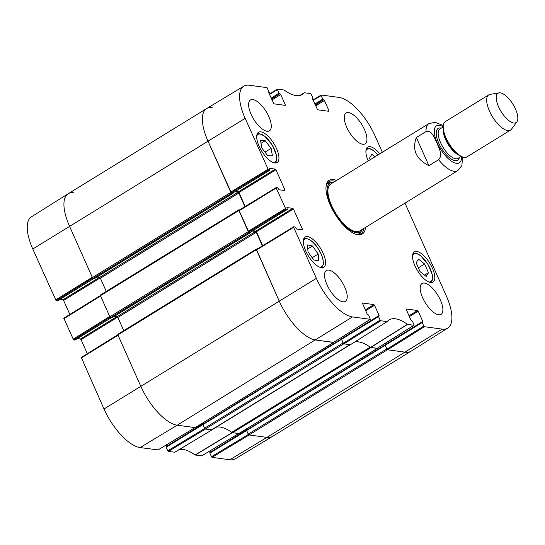 <?xml version="1.0" encoding="UTF-8"?>
<svg xmlns="http://www.w3.org/2000/svg" width="545" height="545" viewBox="0 0 545 545"><rect width="100%" height="100%" fill="white"/><g stroke="black" fill="none" stroke-linecap="round" stroke-linejoin="round"><path stroke-width="0.82" d="M179.325 449.53A46.979 18.959 -121.6 0 1 195.049 454.986L201.704 455.838M212.08 429.76A46.57 18.789 58.4 0 0 211.991 429.862L174.7 452.275L211.991 429.862L205.492 429.038L168.371 451.417L174.822 452.234M204.716 428.493L167.758 450.769L168.371 451.417M167.758 450.769L166.177 447.207L202.951 424.582L204.559 428.206A0.865 0.347 58.4 0 0 205.322 429.017L211.569 429.869A3.447 1.39 58.4 0 0 212.032 429.787L350.278 344.733M203.06 424.003L166.15 446.668L166.177 447.207M203.51 423.526L166.79 446.273M166.736 446.151L166.225 444.999M117.883 334.807L81.28 357.438L104.013 408.988A40.977 16.534 58.4 0 0 140.092 447.581L158.016 449.904M87.316 353.698L81.062 339.651L117.686 317.122M116.855 316.611L80.456 339.004L81.062 339.651M80.456 339.004L77.404 338.588M111.289 317.701L75.046 339.998M74.897 340.094L73.575 339.91L110.145 317.258M100.409 295.567L63.806 318.198L73.575 339.91M69.849 314.458L63.595 300.418L100.212 277.889M99.381 277.371L62.988 299.764L63.595 300.418M62.988 299.764L59.936 299.348M93.822 278.461L57.572 300.765M57.429 300.854L56.108 300.677L92.677 278.025M55.501 300.022L92.255 277.255L69.542 226.243A41.393 16.704 -121.6 0 1 68.118 193.782L31.372 216.876A40.977 16.534 58.4 0 0 32.789 249.017L56.108 300.677M229.833 459.762A40.977 16.534 58.4 0 0 235.283 458.842L272.459 436.456A41.393 16.704 -121.6 0 1 266.955 437.39L249.174 434.971L212.053 457.35L229.833 459.762L266.955 437.39A41.393 16.704 58.4 0 0 272.52 436.422L410.95 351.253A41.393 16.704 -121.6 0 1 405.391 352.213A41.393 16.704 58.4 0 0 411.005 351.218L447.752 328.124A40.977 16.534 -121.6 0 1 442.186 329.112L424.412 326.7L423.806 326.046L387.005 349.147L387.611 349.801L405.391 352.213L387.441 349.774A0.865 0.347 -121.6 0 1 386.684 348.964L385.165 344.93M248.404 434.419L211.446 456.703L212.053 457.35M211.446 456.703L209.859 453.14L246.633 430.516L248.248 434.14A0.865 0.347 58.4 0 0 249.004 434.951L266.955 437.39L442.186 329.112M246.742 429.93L209.839 452.595L209.859 453.14M247.198 429.453L210.472 452.207M210.424 452.084L209.907 450.926M238.771 433.534L232.122 432.601A46.57 18.789 58.4 0 0 231.897 432.437M247.021 429.862L209.839 452.595M68.118 193.782A41.393 16.704 -121.6 0 1 73.739 192.787M72.969 339.262L109.729 316.495L100.587 295.969L63.833 318.736M195.083 427.6L177.214 425.202A41.393 16.704 -121.6 0 1 140.767 386.221L118.061 335.209L81.3 357.976M203.34 423.928L166.15 446.668M370.225 159.712L369.53 158.152L371.779 154.324L374.919 156.824M368.256 160.918A17.767 7.167 -121.6 0 1 367.725 147.089A17.767 7.167 -121.6 0 1 379.824 153.806M267.738 155.7L261.832 148.056L260.544 140.569L265.217 140.733L271.124 148.376L272.411 155.863L267.738 155.7M414.943 265.776A17.767 7.167 -121.6 0 1 414.357 251.831A17.767 7.167 -121.6 0 1 429.767 263.201A17.767 7.167 -121.6 0 1 432.975 282.085A17.767 7.167 -121.6 0 1 414.943 265.776M259.1 146.203A17.767 7.167 -121.6 0 1 258.514 132.258A17.767 7.167 -121.6 0 1 273.924 143.635A17.767 7.167 -121.6 0 1 277.132 162.519A17.767 7.167 -121.6 0 1 259.1 146.203M269.414 94.51L277.5 89.632L277.48 89.094L284.081 90.014A46.979 18.959 58.4 0 0 302.298 94.496A46.979 18.959 58.4 0 0 304.308 92.766L310.759 93.583L312.953 97.793L312.326 98.693M299.818 95.464L304.43 92.725M277.5 89.632L279.088 93.195L271.035 98.148M271.39 98.952L279.694 93.842L279.088 93.195M279.694 93.842L271.499 99.204M271.86 100.008L280.723 94.551L280.116 93.904M280.723 94.551L285.294 104.81L284.538 105.28M268.624 92.452L273.883 103.829L285.226 105.369L285.294 104.81M268.774 92.364L269.196 92.418L268.644 92.759M268.467 170.02L269.782 170.204L232.824 192.944L231.298 192.732L268.467 170.02L245.148 118.36A40.977 16.534 -121.6 0 1 243.84 86.158A40.977 16.534 -121.6 0 1 249.297 85.238L267.07 87.65L269.196 92.418M269.441 168.425L269.782 170.204M269.591 168.33L275.348 169.114L238.383 191.854L238.989 192.501L275.954 169.761L275.348 169.114M275.954 169.761L284.96 189.987L284.204 190.45M285.934 209.26L287.256 209.437L250.291 232.177L248.772 231.972L285.934 209.26L276.186 188.086L276.165 187.541L277.582 187.705L279.129 189.762L284.885 190.546L284.96 189.987M286.908 207.659L287.256 209.437M287.058 207.57L292.815 208.353L255.857 231.094L256.463 231.741L293.421 209.001L292.815 208.353M293.421 209.001L302.427 229.227L301.671 229.69M362.425 303.136L367.078 313.866L368.713 315.221L370.321 319.322L352.452 316.924A40.977 16.534 -121.6 0 1 316.373 278.338L293.66 227.326L293.639 226.781L295.049 226.945L296.603 229.002L302.359 229.779L302.427 229.227M362.575 303.04L373.918 304.587L365.307 309.887M365.661 310.691L374.524 305.234L373.918 304.587M374.524 305.234L379.095 315.494L342.185 338.363M378.537 316.556L380.117 320.113L343.323 343.221L341.572 339.297L378.537 316.556L379.095 315.494M406.114 309.07L410.76 319.799L412.395 321.155L413.982 324.718L413.914 325.27L407.408 324.329A46.979 18.959 58.4 0 0 389.062 319.929A46.979 18.959 58.4 0 0 387.182 321.584L380.723 320.767L380.117 320.113M387.182 321.584L350.306 344.733L387.182 321.584M406.257 308.974L417.606 310.514L408.988 315.821M409.343 316.618L418.213 311.168L417.606 310.514M418.213 311.168L422.784 321.427L385.867 344.297M387.005 349.147L385.254 345.223L422.218 322.483L422.784 321.427M422.218 322.483L423.806 326.046M404.99 203.122L446.341 295.983A40.977 16.534 -121.6 0 1 447.752 328.124M313.096 100.444L321.189 95.566L321.257 95.007L339.031 97.419A40.977 16.534 -121.6 0 1 375.117 136.012L382.345 152.253M321.189 95.566L322.769 99.129L314.717 104.081M315.078 104.885L323.376 99.776L322.769 99.129M323.376 99.776L315.187 105.137M315.541 105.941L324.411 100.484L323.805 99.837M324.411 100.484L328.976 110.744L328.226 111.214M312.312 98.386L317.565 109.763L328.908 111.303L328.976 110.744M312.455 98.291L312.885 98.352M336.544 180.429A31.562 12.739 58.4 0 0 326.114 185.988A31.562 12.739 58.4 0 0 334.896 213.851A31.562 12.739 58.4 0 0 355.803 234.241A31.562 12.739 58.4 0 0 365.47 227.435M346.722 127.196A18.108 7.31 -121.6 0 1 346.123 112.979A18.108 7.31 -121.6 0 1 361.832 124.573A18.108 7.31 -121.6 0 1 365.102 143.826A18.108 7.31 -121.6 0 1 346.722 127.196M251.054 114.198A18.108 7.31 -121.6 0 1 250.455 99.987A18.108 7.31 -121.6 0 1 266.171 111.582A18.108 7.31 -121.6 0 1 269.434 130.834A18.108 7.31 -121.6 0 1 251.054 114.198M326.986 284.742A18.108 7.31 -121.6 0 1 326.387 270.524A18.108 7.31 -121.6 0 1 342.097 282.119A18.108 7.31 -121.6 0 1 345.366 301.371A18.108 7.31 -121.6 0 1 326.986 284.742M422.647 297.734A18.108 7.31 -121.6 0 1 422.048 283.516A18.108 7.31 -121.6 0 1 437.764 295.111A18.108 7.31 -121.6 0 1 441.028 314.363A18.108 7.31 -121.6 0 1 422.647 297.734M305.731 250.945A17.767 7.167 -121.6 0 1 305.146 236.993A17.767 7.167 -121.6 0 1 320.562 248.37A17.767 7.167 -121.6 0 1 323.764 267.254A17.767 7.167 -121.6 0 1 305.731 250.945M271.124 148.376L264.993 152.15M265.217 140.733L261.014 143.315M420.031 271.587L416.162 262.888L418.41 259.059L424.603 263.984L428.479 272.684L426.231 276.513L420.031 271.587M428.479 272.684L424.494 275.13M424.603 263.984L418.362 267.827M308.034 251.865L307.428 244.923L312.469 245.959L318.185 254.038L318.791 260.98L313.75 259.945L308.034 251.865M318.185 254.038L312.183 257.731M312.469 245.959L307.775 248.854M330.161 182.786A30.527 12.317 58.4 0 0 327.62 182.841M359.291 234.323A30.527 12.317 58.4 0 0 360.483 232.075M333.54 182.282A28.81 11.629 58.4 0 0 331.237 182.473A28.81 11.629 58.4 0 0 332.259 208.258A28.81 11.629 58.4 0 0 356.382 232.749A28.81 11.629 58.4 0 0 361.253 231.257A28.81 11.629 58.4 0 0 362.466 229.288M331.878 183.502A27.597 11.138 58.4 0 0 332.859 208.197A27.597 11.138 58.4 0 0 355.953 231.652A27.597 11.138 58.4 0 0 360.62 230.222M422.137 322.02L385.233 344.685L385.254 345.223M385.819 344.168L385.397 343.214M354.652 342.042A46.57 18.789 -121.6 0 1 370.559 347.424L377.263 348.282M343.323 343.221L343.929 343.868L350.428 344.692M378.455 316.086L341.552 338.752L341.572 339.297M342.137 338.234L341.715 337.287M293.578 226.856L256.47 249.494L279.204 301.044A41.393 16.704 58.4 0 0 315.65 340.026L333.581 342.349M262.676 245.7L256.463 231.741M255.857 231.094L252.805 230.678M276.111 187.616L239.003 210.254L248.772 231.972M245.209 206.466L238.989 192.501M238.383 191.854L235.331 191.438M243.84 86.158L206.664 108.544A41.393 16.704 58.4 0 0 207.979 141.073L231.298 192.732M363.883 228.409A30.527 12.317 -121.6 0 1 360.933 233.669A30.527 12.317 -121.6 0 1 355.224 234.03M326.046 186.601A30.527 12.317 -121.6 0 1 328.942 181.669A30.527 12.317 -121.6 0 1 334.964 181.403M428.901 165.673C416.039 159.113 411.863 149.725 416.366 137.524L426.047 131.57C431.94 129.846 434.501 138.232 436.852 142.851C438.739 147.756 443.14 155.012 438.582 159.719L428.901 165.673L416.366 137.524M515.495 109.095A17.249 6.962 -121.6 0 1 516.898 121.855A17.249 6.962 -121.6 0 1 501.1 111.589A17.249 6.962 -121.6 0 1 499.056 92.861A17.249 6.962 -121.6 0 1 515.495 109.095M516.898 121.855L511.489 129.185A20.696 8.352 -121.6 0 1 510.488 130.112A20.696 8.352 -121.6 0 1 492.53 116.862A20.696 8.352 -121.6 0 1 488.797 94.857A20.696 8.352 -121.6 0 1 490.078 94.387L499.056 92.861M510.488 130.112L467.004 156.865A20.696 8.352 -121.6 0 1 457.725 153.956A20.696 8.352 -121.6 0 1 443.725 131.209A20.696 8.352 -121.6 0 1 445.32 121.61L488.797 94.857M385.008 344.992L246.619 430.107L246.633 430.516L385.07 345.346M385.69 344.406L385.206 343.336M246.858 428.69L247.301 429.692M377.487 348.18A0.865 0.347 -121.6 0 1 377.399 348.378A0.865 0.347 -121.6 0 1 377.283 348.398L371.036 347.547A3.447 1.39 -121.6 0 1 370.178 347.158A46.57 18.789 58.4 0 0 354.625 342.062M216.181 427.232A46.57 18.789 -121.6 0 1 231.741 432.335A3.447 1.39 58.4 0 0 232.599 432.723L238.846 433.568A0.865 0.347 58.4 0 0 238.962 433.548A0.865 0.347 58.4 0 0 239.03 433.452M350.469 344.61A3.447 1.39 -121.6 0 1 350.006 344.692L343.759 343.847A0.865 0.347 -121.6 0 1 342.996 343.03L341.483 338.997M341.327 339.058L202.931 424.173L202.951 424.582L341.388 339.412M342.001 338.472L341.524 337.403M203.169 422.763L203.619 423.758M333.806 342.253A0.865 0.347 -121.6 0 1 333.717 342.444A0.865 0.347 -121.6 0 1 333.601 342.464L315.65 340.026A41.393 16.704 -121.6 0 1 279.204 301.044L256.361 249.733A0.865 0.347 -121.6 0 1 256.334 249.058A0.865 0.347 -121.6 0 1 256.45 249.038L257.077 249.126M118.013 334.208A0.865 0.347 58.4 0 0 117.897 334.228A0.865 0.347 58.4 0 0 117.924 334.909L140.767 386.221A41.393 16.704 58.4 0 0 177.214 425.202L195.165 427.634A0.865 0.347 58.4 0 0 195.28 427.614A0.865 0.347 58.4 0 0 195.348 427.525M262.363 245.897L256.307 232.286A0.865 0.347 58.4 0 0 255.55 231.475L252.24 231.026M114.47 316.291L117.114 316.645A0.865 0.347 -121.6 0 1 117.87 317.463L123.735 330.638M250.434 232.136L250.482 232.606L249.058 232.436A0.865 0.347 -121.6 0 1 248.295 231.625L238.887 210.499A0.865 0.347 -121.6 0 1 238.86 209.818A0.865 0.347 -121.6 0 1 238.976 209.798L239.609 209.886M100.539 294.974A0.865 0.347 58.4 0 0 100.423 294.995A0.865 0.347 58.4 0 0 100.457 295.669L109.858 316.795A0.865 0.347 58.4 0 0 110.621 317.612L112.086 317.721M244.896 206.657L238.839 193.046A0.865 0.347 58.4 0 0 238.076 192.235L234.766 191.785M97.003 277.051L99.64 277.412A0.865 0.347 -121.6 0 1 100.403 278.222L106.268 291.398M232.96 192.896L233.008 193.373L231.584 193.196A0.865 0.347 -121.6 0 1 230.828 192.385L207.979 141.073A41.393 16.704 -121.6 0 1 206.609 108.578A41.393 16.704 -121.6 0 1 212.175 107.61M206.609 108.578L68.173 193.748A41.393 16.704 58.4 0 0 69.542 226.243L92.391 277.562A0.865 0.347 58.4 0 0 93.147 278.372L94.619 278.488M232.122 432.601L195.049 454.986M195.226 455.068L232.299 432.682M238.676 433.548L201.555 455.927M194.994 427.614L157.873 449.993M316.373 278.338L104.013 408.988M245.148 118.36L32.789 249.017M352.452 316.924L177.214 425.202L140.092 447.581M365.927 150.87A16.214 6.54 -121.6 0 1 374.163 151.272A16.214 6.54 -121.6 0 1 377.917 154.978M256.715 136.039A16.214 6.54 -121.6 0 1 259.713 133.988A16.214 6.54 -121.6 0 1 274.183 148.751A16.214 6.54 -121.6 0 1 272.95 162.424M412.558 255.605A16.214 6.54 -121.6 0 1 420.794 256.014A16.214 6.54 -121.6 0 1 431.592 272.343A16.214 6.54 -121.6 0 1 428.792 281.99M303.347 240.774A16.214 6.54 -121.6 0 1 317.279 247.403A16.214 6.54 -121.6 0 1 319.581 267.159M359.066 234.364A30.377 12.256 58.4 0 0 360.272 232.306M329.861 182.875A30.377 12.256 58.4 0 0 327.477 183.025M358.065 234.459A29.696 11.983 58.4 0 0 358.978 233.682L361.253 231.257M331.237 182.473L328.049 183.406A29.696 11.983 58.4 0 0 326.939 183.876M370.736 347.506L407.585 324.411M407.408 324.329L370.559 347.424M413.914 325.27L377.113 348.378M343.929 343.868L380.723 320.767M321.107 95.096L312.919 100.035M277.425 89.162L269.23 94.101M267.854 169.372L230.692 192.085M239.023 210.799L276.186 188.086M256.497 250.039L293.66 227.326M285.328 208.612L248.166 231.325M370.232 319.343L333.431 342.444M387.611 349.801L424.412 326.7M426.047 131.57A27.597 11.138 -121.6 0 1 428.861 123.633L330.747 183.999M359.666 231.005L457.78 170.646A27.597 11.138 -121.6 0 1 438.582 159.719M461.486 156.456A21.732 8.768 -121.6 0 1 450 160.162A21.732 8.768 -121.6 0 1 434.706 135.303A21.732 8.768 -121.6 0 1 443.194 126.726M457.725 153.956L456.274 152.757A17.937 7.242 -121.6 0 1 444.148 133.041L443.725 131.209M459.735 155.448A17.249 6.962 -121.6 0 1 448.058 144.221A17.249 6.962 -121.6 0 1 443.303 128.743M461.268 156.347L458.004 158.357A17.249 6.962 -121.6 0 1 443.037 147.314A17.249 6.962 -121.6 0 1 439.924 128.974L443.194 126.971M459.346 157.532A18.625 7.514 -121.6 0 1 441.484 148.267A18.625 7.514 -121.6 0 1 441.273 128.15M249.004 434.951L387.441 349.774M248.248 434.14L386.684 348.964M238.846 433.568L377.283 348.398M232.599 432.723L371.036 347.547M231.741 432.335L370.178 347.158M211.569 429.869L350.006 344.692M205.322 429.017L343.759 343.847M204.559 428.206L342.996 343.03M195.165 427.634L333.601 342.464M117.924 334.909L256.361 249.733M117.87 317.463L256.307 232.286M117.114 316.645L255.55 231.475M111.977 317.796L250.414 232.62M110.621 317.612L249.058 232.436M109.858 316.795L248.295 231.625M100.457 295.669L238.887 210.499M100.403 278.222L238.839 193.046M99.64 277.412L238.076 192.235M94.503 278.556L232.94 193.38M93.147 278.372L231.584 193.196M92.391 277.562L230.828 192.385M211.957 429.889L174.788 452.261M201.643 455.913L238.73 433.554M157.961 449.979L195.049 427.621M117.87 334.773L81.28 357.438M111.344 317.708L74.992 340.073M93.876 278.468L57.518 300.84M100.403 295.533L63.806 318.198M257.083 134.152L259.202 133.634L264.693 136.114L272.2 144.916L276.451 155.161C277.214 159.079 276.662 161.674 274.796 162.941M366.294 148.983C368.284 147.879 370.873 148.574 374.054 151.067L377.971 154.944M430.639 282.514C432.505 281.247 433.057 278.652 432.294 274.734L428.043 264.488L420.685 255.803C417.504 253.309 414.915 252.614 412.926 253.718M321.427 267.677L323.314 264.42L323.083 259.904C322.19 255.782 320.269 251.599 317.306 247.335C311.583 238.601 304.008 237.198 303.715 238.887M299.798 95.47L304.335 92.739M350.401 344.719L387.154 321.611M312.34 98.727L312.973 98.332M268.658 92.793L269.291 92.405M232.919 192.923L269.877 170.183M276.165 187.541L239.003 210.254M293.639 226.781L256.47 249.494M250.387 232.163L287.351 209.423M333.526 342.423L370.321 319.322M341.552 338.752L378.509 316.011M385.233 344.685L422.198 321.945M377.208 348.357L414.009 325.256M457.78 170.646L461.874 165.578L462.576 156.926M443.269 125.541L435.155 122.257L428.861 123.633M246.619 430.107L385.049 344.937M238.962 433.548L377.399 348.378M202.931 424.173L341.368 339.004M195.28 427.614L333.717 342.444M117.897 334.228L256.334 249.058M112.045 317.783L250.482 232.606M100.423 294.995L238.86 209.818M94.571 278.543L233.008 193.373"/></g></svg>
